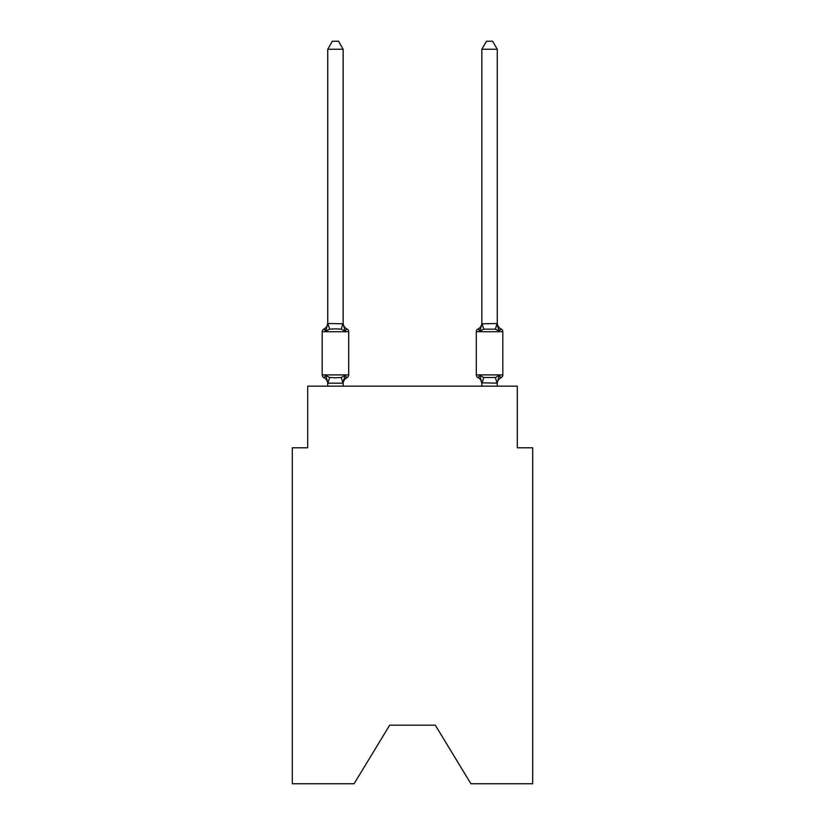 <?xml version="1.0" encoding="UTF-8"?>
<svg xmlns="http://www.w3.org/2000/svg" width="825" height="825" viewBox="0 0 825 825"><rect width="100%" height="100%" fill="white"/><g stroke="black" fill="none" stroke-linecap="round" stroke-linejoin="round"><path stroke-width="1.24" d="M435.311 725.185L470.91 783.75L532.702 783.75L532.702 447.789L517.296 447.789L517.296 386.152L307.704 386.152L307.704 447.789L292.298 447.789L292.298 783.75L354.09 783.75L389.689 725.185L435.311 725.185L389.689 725.185M343.148 49.263L327.742 49.263L332.362 41.25L338.528 41.25L343.148 49.263L343.148 323.792L345.077 331.145L346.964 328.979L345.077 331.145L341.23 329.165L335.445 328.855L329.66 329.165L325.813 331.145L323.926 328.979A3.083 3.083 0 0 0 322.193 331.743L348.697 331.743A3.083 3.083 0 0 0 346.964 328.979L345.077 331.145L346.964 328.979A3.083 3.083 0 0 1 348.697 331.743A3.083 3.083 0 0 0 346.964 328.979L345.077 331.145L346.964 328.979A3.083 3.083 0 0 1 348.697 331.743A3.083 3.083 0 0 0 346.964 328.979L345.077 331.145L346.964 328.979A3.083 3.083 0 0 1 348.697 331.743A3.083 3.083 0 0 0 346.964 328.979L345.077 331.145L346.964 328.979A3.083 3.083 0 0 1 348.697 331.743A3.083 3.083 0 0 0 346.964 328.979L345.077 331.145L346.964 328.979A3.083 3.083 0 0 1 348.697 331.743A3.083 3.083 0 0 0 346.964 328.979L345.077 331.145L346.964 328.979A3.083 3.083 0 0 1 348.697 331.743A3.083 3.083 0 0 0 346.964 328.979L345.077 331.145L346.964 328.979A3.083 3.083 0 0 1 348.697 331.743A3.083 3.083 0 0 0 346.964 328.979L345.077 331.145L346.964 328.979A3.083 3.083 0 0 1 348.697 331.743A3.083 3.083 0 0 0 346.964 328.979L345.077 331.145L346.964 328.979A3.083 3.083 0 0 1 348.697 331.743A3.083 3.083 0 0 0 346.964 328.979L345.077 331.145L346.964 328.979A3.083 3.083 0 0 1 348.697 331.743A3.083 3.083 0 0 0 346.964 328.979L345.077 331.145L346.964 328.979A3.083 3.083 0 0 1 348.697 331.743A3.083 3.083 0 0 0 346.964 328.979A3.083 3.083 0 0 1 348.697 331.743L348.697 374.901A3.083 3.083 0 0 1 346.964 377.664L345.077 375.499L346.964 377.664L345.077 375.499L346.964 377.664L345.077 375.499L346.964 377.664L345.077 375.499L346.964 377.664L345.077 375.499L346.964 377.664L345.077 375.499L343.025 383.171L327.865 383.171L325.813 375.499L323.926 377.664A3.083 3.083 0 0 1 322.193 374.901A3.083 3.083 0 0 0 323.926 377.664L325.813 375.499L323.926 377.664A3.083 3.083 0 0 1 322.193 374.901A3.083 3.083 0 0 0 323.926 377.664L325.813 375.499L323.926 377.664A3.083 3.083 0 0 1 322.193 374.901A3.083 3.083 0 0 0 323.926 377.664L325.813 375.499L323.926 377.664A3.083 3.083 0 0 1 322.193 374.901A3.083 3.083 0 0 0 323.926 377.664L325.813 375.499L323.926 377.664A3.083 3.083 0 0 1 322.193 374.901A3.083 3.083 0 0 0 323.926 377.664L325.813 375.499L323.926 377.664A3.083 3.083 0 0 1 322.193 374.901A3.083 3.083 0 0 0 323.926 377.664L325.813 375.499L323.926 377.664A3.083 3.083 0 0 1 322.193 374.901A3.083 3.083 0 0 0 323.926 377.664L325.813 375.499L323.926 377.664A3.083 3.083 0 0 1 322.193 374.901A3.083 3.083 0 0 0 323.926 377.664L325.813 375.499L323.926 377.664A3.083 3.083 0 0 1 322.193 374.901A3.083 3.083 0 0 0 323.926 377.664L325.813 375.499L323.926 377.664A3.083 3.083 0 0 1 322.193 374.901A3.083 3.083 0 0 0 323.926 377.664L325.813 375.499L323.926 377.664A3.083 3.083 0 0 1 322.193 374.901A3.083 3.083 0 0 0 323.926 377.664L325.813 375.499L323.926 377.664A3.083 3.083 0 0 1 322.193 374.901A3.083 3.083 0 0 0 323.926 377.664L325.813 375.499L329.66 377.479L335.445 377.788L341.23 377.479L345.077 375.499L346.964 377.664A3.083 3.083 0 0 0 348.697 374.901A3.083 3.083 0 0 1 346.964 377.664L346.088 377.242L346.964 377.664A3.083 3.083 0 0 0 348.697 374.901A3.083 3.083 0 0 1 346.964 377.664A3.083 3.083 0 0 0 348.697 374.901A3.083 3.083 0 0 1 346.964 377.664L346.088 377.242L346.964 377.664A3.083 3.083 0 0 0 348.697 374.901A3.083 3.083 0 0 1 346.964 377.664A3.083 3.083 0 0 0 348.697 374.901A3.083 3.083 0 0 1 346.964 377.664L346.088 377.242L346.964 377.664A3.083 3.083 0 0 0 348.697 374.901A3.083 3.083 0 0 1 346.964 377.664A3.083 3.083 0 0 0 348.697 374.901A3.083 3.083 0 0 1 346.964 377.664L346.088 377.242L346.964 377.664A3.083 3.083 0 0 0 348.697 374.901A3.083 3.083 0 0 1 346.964 377.664A3.083 3.083 0 0 0 348.697 374.901A3.083 3.083 0 0 1 346.964 377.664L346.088 377.242L346.964 377.664A3.083 3.083 0 0 0 348.697 374.901A3.083 3.083 0 0 1 346.964 377.664A3.083 3.083 0 0 0 348.697 374.901A3.083 3.083 0 0 1 346.964 377.664L346.088 377.242M345.077 375.499L346.964 377.664A3.083 3.083 0 0 0 348.697 374.901L322.193 374.901L322.193 331.743A3.083 3.083 0 0 1 323.926 328.979L325.813 331.145L323.926 328.979A3.083 3.083 0 0 0 322.193 331.743A3.083 3.083 0 0 1 323.926 328.979L324.802 329.402L323.926 328.979A3.083 3.083 0 0 0 322.193 331.743A3.083 3.083 0 0 1 323.926 328.979A3.083 3.083 0 0 0 322.193 331.743A3.083 3.083 0 0 1 323.926 328.979L324.802 329.402L323.926 328.979A3.083 3.083 0 0 0 322.193 331.743A3.083 3.083 0 0 1 323.926 328.979A3.083 3.083 0 0 0 322.193 331.743A3.083 3.083 0 0 1 323.926 328.979L324.802 329.402L323.926 328.979A3.083 3.083 0 0 0 322.193 331.743A3.083 3.083 0 0 1 323.926 328.979A3.083 3.083 0 0 0 322.193 331.743A3.083 3.083 0 0 1 323.926 328.979L324.802 329.402L323.926 328.979A3.083 3.083 0 0 0 322.193 331.743A3.083 3.083 0 0 1 323.926 328.979A3.083 3.083 0 0 0 322.193 331.743A3.083 3.083 0 0 1 323.926 328.979L324.802 329.402L323.926 328.979A3.083 3.083 0 0 0 322.193 331.743A3.083 3.083 0 0 1 323.926 328.979A3.083 3.083 0 0 0 322.193 331.743A3.083 3.083 0 0 1 323.926 328.979L324.802 329.402M325.813 331.145L327.742 323.513L343.148 323.792L343.148 322.874A6.786 6.786 0 0 0 346.964 328.979M327.742 386.152L327.742 383.769A6.786 6.786 0 0 0 323.926 377.664M343.148 382.852L343.87 379.232L343.148 382.852M501.074 377.664A3.083 3.083 0 0 0 502.807 374.901A3.083 3.083 0 0 1 501.074 377.664L499.187 375.499L501.074 377.664A3.083 3.083 0 0 0 502.807 374.901A3.083 3.083 0 0 1 501.074 377.664L499.187 375.499L501.074 377.664A3.083 3.083 0 0 0 502.807 374.901A3.083 3.083 0 0 1 501.074 377.664L499.187 375.499L501.074 377.664A3.083 3.083 0 0 0 502.807 374.901A3.083 3.083 0 0 1 501.074 377.664L499.187 375.499L501.074 377.664A3.083 3.083 0 0 0 502.807 374.901A3.083 3.083 0 0 1 501.074 377.664L499.187 375.499L501.074 377.664A3.083 3.083 0 0 0 502.807 374.901A3.083 3.083 0 0 1 501.074 377.664L499.187 375.499L501.074 377.664A3.083 3.083 0 0 0 502.807 374.901A3.083 3.083 0 0 1 501.074 377.664L499.187 375.499L501.074 377.664A3.083 3.083 0 0 0 502.807 374.901A3.083 3.083 0 0 1 501.074 377.664L499.187 375.499L501.074 377.664A3.083 3.083 0 0 0 502.807 374.901A3.083 3.083 0 0 1 501.074 377.664L499.187 375.499L501.074 377.664A3.083 3.083 0 0 0 502.807 374.901A3.083 3.083 0 0 1 501.074 377.664L499.187 375.499L501.074 377.664A3.083 3.083 0 0 0 502.807 374.901A3.083 3.083 0 0 1 501.074 377.664L499.187 375.499L501.074 377.664A3.083 3.083 0 0 0 502.807 374.901A3.083 3.083 0 0 1 501.074 377.664L499.187 375.499L501.074 377.664A6.786 6.786 0 0 0 497.258 383.769L497.258 383.769M481.852 323.792L497.258 323.513L497.258 49.263L481.852 49.263L481.852 323.792L479.923 331.145L478.036 328.979A3.083 3.083 0 0 0 476.303 331.743A3.083 3.083 0 0 1 478.036 328.979L479.923 331.145L480.645 328.701L479.923 331.145L480.645 328.701L479.923 331.145L480.645 328.701L479.923 331.145L480.645 328.701L479.923 331.145L480.645 328.701L479.923 331.145L480.645 328.701L479.923 331.145L483.77 329.165L495.34 329.165L499.187 331.145L497.578 326.112L499.187 331.145L501.074 328.979L499.187 331.145L497.578 326.112L499.187 331.145L501.074 328.979L499.187 331.145L497.578 326.112L499.187 331.145L501.074 328.979L499.187 331.145L497.578 326.112L499.187 331.145L501.074 328.979L499.187 331.145L497.578 326.112L499.187 331.145L501.074 328.979L499.187 331.145L497.578 326.112L499.187 331.145L501.074 328.979A3.083 3.083 0 0 1 502.807 331.743L502.807 374.901L476.303 374.901A3.083 3.083 0 0 0 478.036 377.664A3.083 3.083 0 0 1 476.303 374.901A3.083 3.083 0 0 0 478.036 377.664L479.923 375.499L478.036 377.664A6.786 6.786 0 0 1 481.852 383.769A6.786 6.786 0 0 0 478.036 377.664A3.083 3.083 0 0 1 476.303 374.901A3.083 3.083 0 0 0 478.036 377.664L479.923 375.499L478.036 377.664A3.083 3.083 0 0 1 476.303 374.901A3.083 3.083 0 0 0 478.036 377.664L479.923 375.499L478.036 377.664A6.786 6.786 0 0 1 481.852 383.769A6.786 6.786 0 0 0 478.036 377.664A3.083 3.083 0 0 1 476.303 374.901A3.083 3.083 0 0 0 478.036 377.664L479.923 375.499L478.036 377.664A3.083 3.083 0 0 1 476.303 374.901A3.083 3.083 0 0 0 478.036 377.664L479.923 375.499L478.036 377.664A6.786 6.786 0 0 1 481.852 383.769A6.786 6.786 0 0 0 478.036 377.664A3.083 3.083 0 0 1 476.303 374.901A3.083 3.083 0 0 0 478.036 377.664L479.923 375.499L478.036 377.664A3.083 3.083 0 0 1 476.303 374.901A3.083 3.083 0 0 0 478.036 377.664L479.923 375.499L478.036 377.664A6.786 6.786 0 0 1 481.852 383.769A6.786 6.786 0 0 0 478.036 377.664A3.083 3.083 0 0 1 476.303 374.901A3.083 3.083 0 0 0 478.036 377.664L479.923 375.499L478.036 377.664A3.083 3.083 0 0 1 476.303 374.901A3.083 3.083 0 0 0 478.036 377.664L479.923 375.499L478.036 377.664A6.786 6.786 0 0 1 481.852 383.769A6.786 6.786 0 0 0 478.036 377.664A3.083 3.083 0 0 1 476.303 374.901A3.083 3.083 0 0 0 478.036 377.664L479.923 375.499L478.036 377.664A3.083 3.083 0 0 1 476.303 374.901A3.083 3.083 0 0 0 478.036 377.664L479.923 375.499L478.036 377.664A6.786 6.786 0 0 1 481.852 383.769L479.923 375.499L483.77 377.479L495.34 377.479L499.187 375.499L497.258 383.13L481.852 382.852L481.852 386.152M479.923 331.145L478.036 328.979A3.083 3.083 0 0 0 476.303 331.743A3.083 3.083 0 0 1 478.036 328.979L479.923 331.145L478.036 328.979A3.083 3.083 0 0 0 476.303 331.743A3.083 3.083 0 0 1 478.036 328.979A3.083 3.083 0 0 0 476.303 331.743A3.083 3.083 0 0 1 478.036 328.979L478.912 329.402L478.036 328.979A3.083 3.083 0 0 0 476.303 331.743A3.083 3.083 0 0 1 478.036 328.979A3.083 3.083 0 0 0 476.303 331.743A3.083 3.083 0 0 1 478.036 328.979L478.912 329.402L478.036 328.979A3.083 3.083 0 0 0 476.303 331.743A3.083 3.083 0 0 1 478.036 328.979A3.083 3.083 0 0 0 476.303 331.743A3.083 3.083 0 0 1 478.036 328.979L478.912 329.402L478.036 328.979A3.083 3.083 0 0 0 476.303 331.743A3.083 3.083 0 0 1 478.036 328.979A3.083 3.083 0 0 0 476.303 331.743A3.083 3.083 0 0 1 478.036 328.979L478.912 329.402L478.036 328.979A3.083 3.083 0 0 0 476.303 331.743A3.083 3.083 0 0 1 478.036 328.979A3.083 3.083 0 0 0 476.303 331.743A3.083 3.083 0 0 1 478.036 328.979L478.912 329.402M497.258 322.874L497.258 322.874A6.786 6.786 0 0 0 501.074 328.979A3.083 3.083 0 0 1 502.807 331.743L476.303 331.743L476.303 374.901A3.083 3.083 0 0 0 478.036 377.664L479.923 375.499L478.036 377.664A6.786 6.786 0 0 1 481.852 383.769M327.742 323.792L327.742 49.263M343.148 323.792L343.148 322.874M497.258 382.852L497.258 386.152M501.074 328.979A3.083 3.083 0 0 1 502.807 331.743A3.083 3.083 0 0 0 501.074 328.979A3.083 3.083 0 0 1 502.807 331.743A3.083 3.083 0 0 0 501.074 328.979A3.083 3.083 0 0 1 502.807 331.743A3.083 3.083 0 0 0 501.074 328.979A3.083 3.083 0 0 1 502.807 331.743A3.083 3.083 0 0 0 501.074 328.979A3.083 3.083 0 0 1 502.807 331.743A3.083 3.083 0 0 0 501.074 328.979M343.148 386.152L343.148 383.13M346.964 377.664A6.786 6.786 0 0 0 343.148 383.769M323.926 328.979A6.786 6.786 0 0 0 327.742 322.874M499.187 331.145L497.258 323.792M481.852 322.874A6.786 6.786 0 0 1 478.036 328.979M481.852 49.263L486.472 41.25L492.638 41.25L497.258 49.263M329.66 377.479L327.865 383.171M341.23 377.479L343.025 383.171M327.865 323.472L329.66 329.165M343.025 323.472L341.23 329.165M497.135 383.171L495.34 377.479M481.975 383.171L483.77 377.479M495.34 329.165L497.135 323.472M483.77 329.165L481.975 323.472"/></g></svg>
